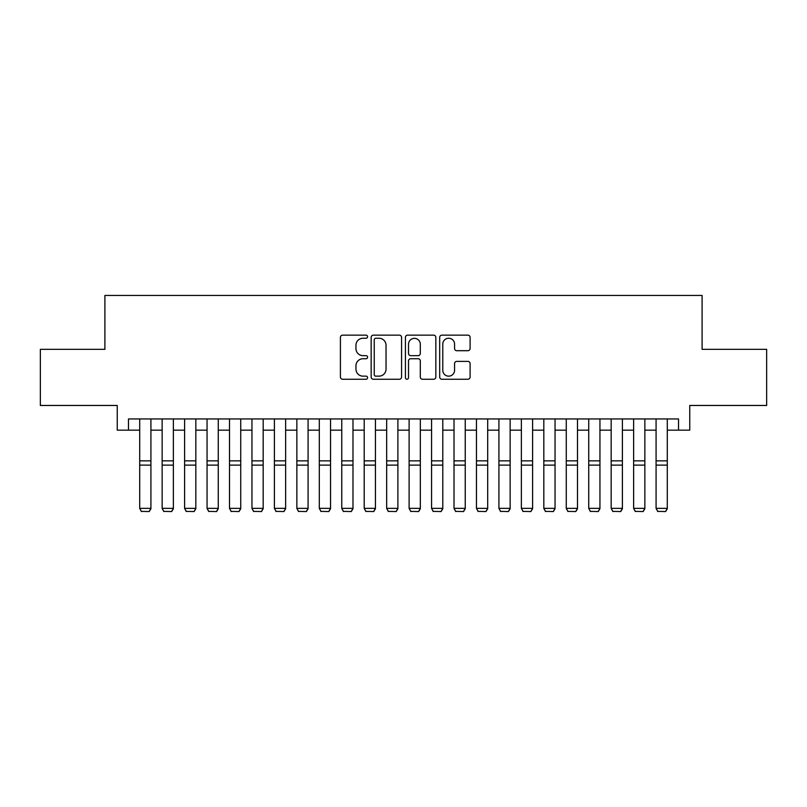 <?xml version="1.0" encoding="UTF-8"?>
<svg xmlns="http://www.w3.org/2000/svg" width="807" height="807" viewBox="0 0 807 807"><rect width="100%" height="100%" fill="white"/><g stroke="black" fill="none" stroke-linecap="round" stroke-linejoin="round"><path stroke-width="1.21" d="M367.578 336.701A1.543 1.543 0 0 0 366.035 335.157L342.622 335.157A2.199 2.199 0 0 0 340.413 337.366L340.413 377.03A2.199 2.199 0 0 0 342.622 379.24L366.035 379.24A1.543 1.543 0 0 0 367.578 377.696A1.543 1.543 0 0 0 366.035 376.153L363.009 376.153A7.051 7.051 0 0 1 355.958 369.102L355.958 365.793A7.051 7.051 0 0 1 363.009 358.742L366.035 358.742A1.543 1.543 0 0 0 367.578 357.198A1.543 1.543 0 0 0 366.035 355.655L363.009 355.655A7.051 7.051 0 0 1 355.958 348.604L355.958 345.295A7.051 7.051 0 0 1 363.009 338.244L366.035 338.244A1.543 1.543 0 0 0 367.578 336.701M467.909 350.702A2.199 2.199 0 0 0 470.108 348.493L470.108 337.366A2.199 2.199 0 0 0 467.909 335.157L441.903 335.157A2.199 2.199 0 0 0 439.694 337.366L439.694 377.03A2.199 2.199 0 0 0 441.903 379.24L467.909 379.24A2.199 2.199 0 0 0 470.108 377.03L470.108 363.594A2.199 2.199 0 0 0 467.909 361.385L456.772 361.385A2.199 2.199 0 0 0 454.573 363.594L454.573 370.252A5.891 5.891 0 0 1 448.672 376.153A5.891 5.891 0 0 1 442.781 370.252L442.781 344.145A5.891 5.891 0 0 1 448.672 338.244A5.891 5.891 0 0 1 454.573 344.145L454.573 348.493A2.199 2.199 0 0 0 456.772 350.702L467.909 350.702M128.474 430.161L128.474 418.944L678.526 418.944L678.526 430.161L689.753 430.161L689.753 405.467L766.65 405.467L766.65 349.34L702.1 349.34L702.1 295.453L104.9 295.453L104.9 349.34L40.35 349.34L40.35 405.467L117.247 405.467L117.247 430.161L139.702 430.161M401.573 337.366A2.199 2.199 0 0 0 399.364 335.157L373.369 335.157A2.199 2.199 0 0 0 371.159 337.366L371.159 377.03A2.199 2.199 0 0 0 373.369 379.24L399.364 379.24A2.199 2.199 0 0 0 401.573 377.03L401.573 337.366M407.636 335.157L433.631 335.157A2.199 2.199 0 0 1 435.841 337.366L435.841 377.03A2.199 2.199 0 0 1 433.631 379.24L422.505 379.24A2.199 2.199 0 0 1 420.306 377.03L420.306 360.941A2.199 2.199 0 0 0 418.097 358.742L410.713 358.742A2.199 2.199 0 0 0 408.513 360.941L408.513 377.696A1.543 1.543 0 0 1 406.97 379.24A1.543 1.543 0 0 1 405.427 377.696L405.427 337.366A2.199 2.199 0 0 1 407.636 335.157M150.919 430.161L162.146 430.161M173.374 430.161L184.601 430.161M195.829 430.161L207.056 430.161M218.273 430.161L229.501 430.161M240.728 430.161L251.955 430.161M263.183 430.161L274.4 430.161M285.628 430.161L296.855 430.161M308.082 430.161L319.31 430.161M330.537 430.161L341.754 430.161M352.982 430.161L364.209 430.161M375.437 430.161L386.664 430.161M397.891 430.161L409.109 430.161M420.336 430.161L431.563 430.161M442.791 430.161L454.018 430.161M465.246 430.161L476.463 430.161M487.69 430.161L498.918 430.161M510.145 430.161L521.372 430.161M532.6 430.161L543.817 430.161M555.045 430.161L566.272 430.161M577.499 430.161L588.727 430.161M599.944 430.161L611.171 430.161M622.399 430.161L633.626 430.161M644.854 430.161L656.081 430.161M667.298 430.161L678.526 430.161M375.79 338.244A1.543 1.543 0 0 0 374.246 339.787L374.246 374.609A1.543 1.543 0 0 0 375.79 376.153L378.987 376.153A7.051 7.051 0 0 0 386.039 369.102L386.039 345.295A7.051 7.051 0 0 0 378.987 338.244L375.79 338.244M420.306 344.256A5.891 5.891 0 0 0 414.405 338.355A5.891 5.891 0 0 0 408.513 344.256L408.513 353.456A2.199 2.199 0 0 0 410.713 355.655L418.097 355.655A2.199 2.199 0 0 0 420.306 353.456L420.306 344.256M150.919 418.944L150.919 508.753L149.234 511.547L141.376 511.376L149.234 511.547M141.376 511.547L139.702 508.349L150.919 508.349L149.234 511.376M139.702 418.944L139.702 508.349L141.376 511.376M173.374 418.944L173.374 508.753L171.689 511.547L163.831 511.376L171.689 511.547M163.831 511.547L162.146 508.349L173.374 508.349L171.689 511.376M162.146 418.944L162.146 508.349L163.831 511.376M195.829 418.944L195.829 508.753L194.144 511.547L186.286 511.376L194.144 511.547M186.286 511.547L184.601 508.349L195.829 508.349L194.144 511.376M184.601 418.944L184.601 508.349L186.286 511.376M218.273 418.944L218.273 508.753L216.589 511.547L208.731 511.376L216.589 511.547M208.731 511.547L207.056 508.349L218.273 508.349L216.589 511.376M207.056 418.944L207.056 508.349L208.731 511.376M240.728 418.944L240.728 508.753L239.043 511.547L231.185 511.376L239.043 511.547M231.185 511.547L229.501 508.349L240.728 508.349L239.043 511.376M229.501 418.944L229.501 508.349L231.185 511.376M263.183 418.944L263.183 508.753L261.498 511.547L253.64 511.376L261.498 511.547M253.64 511.547L251.955 508.349L263.183 508.349L261.498 511.376M251.955 418.944L251.955 508.349L253.64 511.376M285.628 418.944L285.628 508.753L283.943 511.547L276.085 511.376L283.943 511.547M276.085 511.547L274.4 508.349L285.628 508.349L283.943 511.376M274.4 418.944L274.4 508.349L276.085 511.376M308.082 418.944L308.082 508.753L306.398 511.547L298.54 511.376L306.398 511.547M298.54 511.547L296.855 508.349L308.082 508.349L306.398 511.376M296.855 418.944L296.855 508.349L298.54 511.376M330.537 418.944L330.537 508.753L328.853 511.547L320.994 511.376L328.853 511.547M320.994 511.547L319.31 508.349L330.537 508.349L328.853 511.376M319.31 418.944L319.31 508.349L320.994 511.376M352.982 418.944L352.982 508.753L351.297 511.547L343.439 511.376L351.297 511.547M343.439 511.547L341.754 508.349L352.982 508.349L351.297 511.376M341.754 418.944L341.754 508.349L343.439 511.376M375.437 418.944L375.437 508.753L373.752 511.547L365.894 511.376L373.752 511.547M365.894 511.547L364.209 508.349L375.437 508.349L373.752 511.376M364.209 418.944L364.209 508.349L365.894 511.376M397.891 418.944L397.891 508.753L396.207 511.547L388.349 511.376L396.207 511.547M388.349 511.547L386.664 508.349L397.891 508.349L396.207 511.376M386.664 418.944L386.664 508.349L388.349 511.376M420.336 418.944L420.336 508.753L418.651 511.547L410.793 511.376L418.651 511.547M410.793 511.547L409.109 508.349L420.336 508.349L418.651 511.376M409.109 418.944L409.109 508.349L410.793 511.376M442.791 418.944L442.791 508.753L441.106 511.547L433.248 511.376L441.106 511.547M433.248 511.547L431.563 508.349L442.791 508.349L441.106 511.376M431.563 418.944L431.563 508.349L433.248 511.376M465.246 418.944L465.246 508.753L463.561 511.547L455.703 511.376L463.561 511.547M455.703 511.547L454.018 508.349L465.246 508.349L463.561 511.376M454.018 418.944L454.018 508.349L455.703 511.376M487.69 418.944L487.69 508.753L486.006 511.547L478.148 511.376L486.006 511.547M478.148 511.547L476.463 508.349L487.69 508.349L486.006 511.376M476.463 418.944L476.463 508.349L478.148 511.376M510.145 418.944L510.145 508.753L508.46 511.547L500.602 511.376L508.46 511.547M500.602 511.547L498.918 508.349L510.145 508.349L508.46 511.376M498.918 418.944L498.918 508.349L500.602 511.376M532.6 418.944L532.6 508.753L530.915 511.547L523.057 511.376L530.915 511.547M523.057 511.547L521.372 508.349L532.6 508.349L530.915 511.376M521.372 418.944L521.372 508.349L523.057 511.376M555.045 418.944L555.045 508.753L553.36 511.547L545.502 511.376L553.36 511.547M545.502 511.547L543.817 508.349L555.045 508.349L553.36 511.376M543.817 418.944L543.817 508.349L545.502 511.376M577.499 418.944L577.499 508.753L575.815 511.547L567.957 511.376L575.815 511.547M567.957 511.547L566.272 508.349L577.499 508.349L575.815 511.376M566.272 418.944L566.272 508.349L567.957 511.376M599.944 418.944L599.944 508.753L598.269 511.547L590.411 511.376L598.269 511.547M590.411 511.547L588.727 508.349L599.944 508.349L598.269 511.376M588.727 418.944L588.727 508.349L590.411 511.376M622.399 418.944L622.399 508.753L620.714 511.547L612.856 511.376L620.714 511.547M612.856 511.547L611.171 508.349L622.399 508.349L620.714 511.376M611.171 418.944L611.171 508.349L612.856 511.376M644.854 418.944L644.854 508.753L643.169 511.547L635.311 511.376L643.169 511.547M635.311 511.547L633.626 508.349L644.854 508.349L643.169 511.376M633.626 418.944L633.626 508.349L635.311 511.376M667.298 418.944L667.298 508.753L665.624 511.547L657.766 511.376L665.624 511.547M657.766 511.547L656.081 508.349L667.298 508.349L665.624 511.376M656.081 418.944L656.081 508.349L657.766 511.376M150.919 460.847L139.702 460.847M150.919 465.104L139.702 465.104M173.374 460.847L162.146 460.847M173.374 465.104L162.146 465.104M195.829 460.847L184.601 460.847M195.829 465.104L184.601 465.104M218.273 460.847L207.056 460.847M218.273 465.104L207.056 465.104M240.728 460.847L229.501 460.847M240.728 465.104L229.501 465.104M263.183 460.847L251.955 460.847M263.183 465.104L251.955 465.104M285.628 460.847L274.4 460.847M285.628 465.104L274.4 465.104M308.082 460.847L296.855 460.847M308.082 465.104L296.855 465.104M330.537 460.847L319.31 460.847M330.537 465.104L319.31 465.104M352.982 460.847L341.754 460.847M352.982 465.104L341.754 465.104M375.437 460.847L364.209 460.847M375.437 465.104L364.209 465.104M397.891 460.847L386.664 460.847M397.891 465.104L386.664 465.104M420.336 460.847L409.109 460.847M420.336 465.104L409.109 465.104M442.791 460.847L431.563 460.847M442.791 465.104L431.563 465.104M465.246 460.847L454.018 460.847M465.246 465.104L454.018 465.104M487.69 460.847L476.463 460.847M487.69 465.104L476.463 465.104M510.145 460.847L498.918 460.847M510.145 465.104L498.918 465.104M532.6 460.847L521.372 460.847M532.6 465.104L521.372 465.104M555.045 460.847L543.817 460.847M555.045 465.104L543.817 465.104M577.499 460.847L566.272 460.847M577.499 465.104L566.272 465.104M599.944 460.847L588.727 460.847M599.944 465.104L588.727 465.104M622.399 460.847L611.171 460.847M622.399 465.104L611.171 465.104M644.854 460.847L633.626 460.847M644.854 465.104L633.626 465.104M667.298 460.847L656.081 460.847M667.298 465.104L656.081 465.104"/></g></svg>
